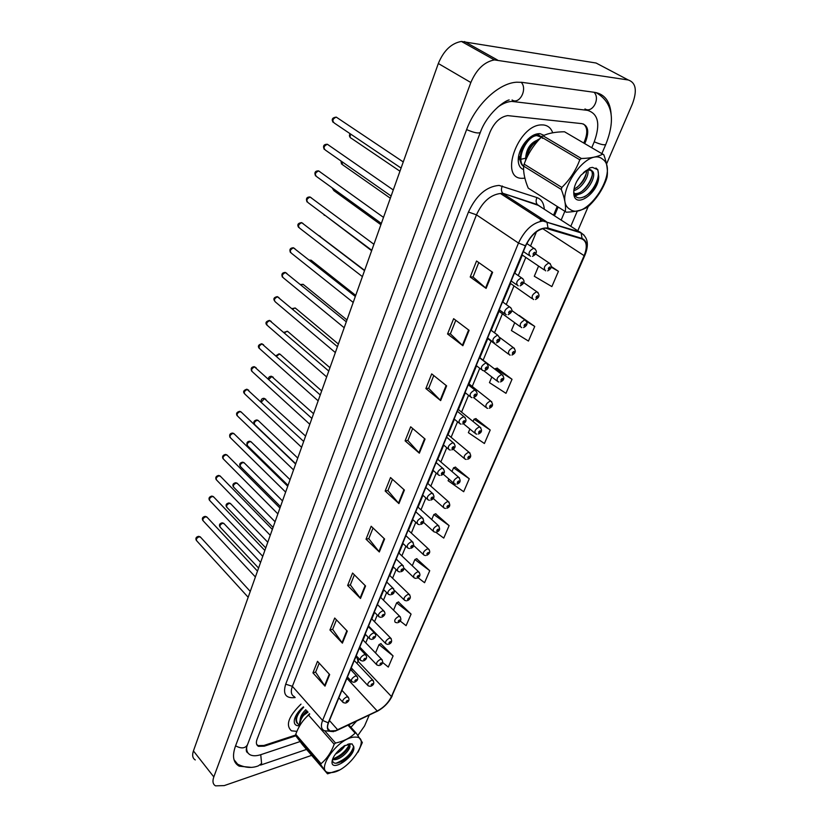 <?xml version="1.0" encoding="UTF-8"?>
<svg xmlns="http://www.w3.org/2000/svg" width="828" height="828" viewBox="0 0 828 828"><rect width="100%" height="100%" fill="white"/><g stroke="black" fill="none" stroke-linecap="round" stroke-linejoin="round"><path stroke-width="1.24" d="M522.054 178.32L524.89 178.196L522.054 178.32C498.891 178.744 517.997 124.738 541.574 124.904C517.997 124.738 498.891 178.744 522.054 178.32M552.7 132.78C551.055 128.143 547.991 125.535 543.499 124.956L541.574 124.904L543.499 124.956C547.991 125.535 551.055 128.143 552.7 132.78M335.557 730.658L329.979 730.958C327.37 729.768 326.884 727.015 328.54 722.72L525.728 245.802C530.851 235.214 537.393 229.325 545.352 228.135L581.867 238.909C586.824 241.217 587.58 246.806 584.133 255.655L391.447 696.534C388.353 702.796 383.612 707.619 377.237 711.014L335.557 730.658M335.433 730.948L377.154 711.283C383.695 707.805 388.549 702.858 391.727 696.441L584.413 255.655C587.952 246.578 587.176 240.855 582.094 238.485L548.001 228.021C539.359 227.265 531.835 233.196 525.418 245.802L328.23 722.813C325.932 730.006 328.333 732.718 335.433 730.948M492.619 272.308L476.545 261.006L470.2 276.997L486.108 288.392L492.619 272.308M478.77 262.569L473.026 276.997L486.108 288.392M473.047 276.945L470.2 276.997M469.114 330.341L453.64 318.687L447.555 333.974L462.883 345.721L469.114 330.341M455.773 320.291L450.37 333.87L462.883 345.721M450.391 333.808L447.555 333.974M446.623 385.869L431.698 373.894L425.882 388.549L440.651 400.607L446.623 385.869M433.769 375.55L428.676 388.332L440.651 400.607M428.707 388.26L425.882 388.549M425.074 439.057L410.678 426.803L405.099 440.848L419.351 453.175L425.074 439.057M412.675 428.5L407.873 440.537L419.351 453.175M407.904 440.465L405.099 440.848M329.668 674.572L317.507 661.334L312.932 672.853L324.99 686.133L329.668 674.572M319.194 663.166L315.613 672.16L324.99 686.133M315.644 672.067L312.932 672.853M347.274 631.133L334.709 618.04L329.948 630.015L342.399 643.149L347.274 631.133M336.447 619.851L332.649 629.384L342.399 643.149M332.69 629.29L329.948 630.015M365.562 585.976L352.583 573.048L347.636 585.489L360.501 598.468L365.562 585.976M354.374 574.839L350.358 584.941L360.501 598.468M350.389 584.847L347.636 585.489M384.596 538.987L371.172 526.256L366.028 539.204L379.327 551.986L384.596 538.987M373.035 528.016L368.77 538.717L379.327 551.986M368.802 538.635L366.028 539.204M404.416 490.052L390.526 477.549L385.165 491.025L398.93 503.6L404.416 490.052M392.441 479.277L387.928 490.621L398.93 503.6M387.959 490.549L385.165 491.025M300.999 704.131C288.486 716.448 285.318 725.349 291.497 730.834L296.921 731.352L291.497 730.834C285.318 725.349 288.486 716.448 300.999 704.131M256.649 744.351L258.088 745.604L263.956 745.459L295.575 735.078M553.57 215.125L557.203 206.451M583.802 142.985L584.785 140.636C587.808 132.646 587.362 127.108 583.44 123.993M491.842 376.978L489.451 382.629L505.98 393.331L512.025 379.286L497.131 368.139M514.716 322.713L511.414 330.538L528.45 341.064L534.743 326.439L519.322 315.561M538.583 266.078L534.298 276.262L551.872 286.591L558.434 271.325L551.313 266.544M435.88 532.311L443.756 538.086L449.118 525.614L435.631 513.805M418.005 577.706L424.578 582.705L429.732 570.699L416.67 558.724M400.214 621.031L406.103 625.668L411.071 614.107L398.413 601.977M382.65 662.483L388.301 667.078L393.093 655.931L380.808 643.677M469.9 429.028L468.369 432.651L484.411 443.508L490.207 430.022L475.81 418.626M448.838 478.998L448.103 480.737L463.69 491.718L469.259 478.76L455.328 467.147M469.259 478.76L453.547 467.81L451.995 471.515M453.547 467.81L455.555 467.064M449.118 525.614L433.851 514.55L431.74 519.56M433.851 514.55L435.859 513.722M429.732 570.699L414.89 559.531L412.272 565.752M414.89 559.531L416.898 558.621M411.071 614.107L396.633 602.846L393.538 610.174M396.633 602.846L398.63 601.873M393.093 655.931L379.027 644.598L375.519 652.94M379.027 644.598L381.035 643.563M490.207 430.022L474.04 419.206L473.078 421.483M474.04 419.206L476.038 418.554M512.025 379.286L495.351 368.636L495.061 369.34M495.351 368.636L497.349 368.077M518.949 315.644L519.539 315.509M534.743 326.439L526.732 321.554M558.434 271.325L551.22 267.144M584.775 143.544L585.789 141.122C589.298 131.217 588.025 125.39 581.949 123.651L507.699 115.609C500.278 116.81 494.409 122.275 490.072 132.004L257.084 739.218C255.821 742.778 256.266 745.138 258.45 746.328L264.308 746.173L295.772 735.833M554.491 215.715L558.134 207.031M591.782 147.622L594.193 141.93C600.579 124.19 598.344 113.664 587.476 110.341L511.714 101.399C507.305 101.709 502.731 103.562 497.99 106.957M246.651 747.373C246.444 751.017 247.665 753.521 250.304 754.877C253.016 756.14 256.597 756.047 261.048 754.598L300.046 741.577M561.187 219.989L564.872 211.285M606.51 164.068L632.426 103.883C637.332 90.604 635.945 82.634 628.276 79.985L494.388 59.916C484.308 61.852 476.462 69.386 470.842 82.521L213.81 776.912C212.289 781.301 212.858 784.282 215.518 785.844L224.212 785.606L311.649 755.364M600.476 65.329L596.088 63.021L461.424 41.441C451.384 43.222 443.684 50.58 438.322 63.508L193.431 750.924C191.972 755.302 192.593 758.303 195.284 759.938M357.872 735.45L364.548 725.97L369.236 715.081M577.851 230.629L588.242 206.493M611.095 113.933C610.07 101.399 604.688 94.216 594.939 92.394L522.054 82.355L516.672 82.21C498.632 83.079 475.51 104.918 466.557 129.758L235.442 746.204C231.975 756.171 233.248 762.836 239.24 766.19L250.573 767.297M298.66 712.121L298.039 712.37M308.047 712.132L303.555 715.423M303.39 706.853C298.608 710.9 295.627 715.102 294.447 719.439C293.629 723.9 295.379 726.021 299.674 725.794M530.934 147.218L529.413 149.692M520.263 157.072L518.618 157.465M531.659 136.93L529.858 137.5M542.619 138.379L538.635 134.736L531.369 136.392M544.017 135.357L540.011 133.66C534.722 133.474 529.516 136.672 524.403 143.223C520.119 149.278 518.059 155.24 518.245 161.098C518.607 165.6 520.388 168.415 523.606 169.554M531.141 136.537L534.629 135.564M518.245 161.098L518.535 156.637L521.04 162.743M541.253 136.206L541.709 136.858M355.077 737.117C337.855 736.496 312.218 774.459 330.983 772.565C348.081 772.534 372.962 736.175 355.077 737.117M348.712 724.831L356.185 733.122L355.16 733.132L347.988 725.183M324.886 730.979L335.526 743.047C343.548 741.339 350.089 738.038 355.16 733.132M335.526 743.047L334.191 744.237L308.554 715.102C302.903 719.936 298.639 726.332 295.741 734.291L295.513 735.44L302.489 744.693L327.515 773.828L320.788 764.834L295.513 735.44M295.741 734.291L321.036 763.685C326.843 758.852 331.231 752.373 334.191 744.237M321.036 763.685L320.788 764.834M327.515 773.828L339.025 770.123M309.734 714.046L308.554 715.102M335.516 754.049C339.904 751.72 343.102 748.812 345.1 745.345M338.962 750.22L341.674 747.694M332.525 759.411L333.767 759.638C341.674 760.456 354.094 745.728 348.629 744.6L347.315 744.538M332.835 758.572L332.835 758.572C339.935 759.348 351.734 746.752 348.453 743.999M297.211 723.32C294.727 719.863 296.051 715.03 301.185 708.82M299.519 724.862L298.649 724.531C294.602 720.753 296.289 714.988 303.71 707.215M299.715 725.721C298.898 721.147 301.278 716.158 306.836 710.755M299.953 725.318C299.767 720.805 302.21 716.116 307.291 711.273M332.825 759.493L332.463 759.576C332.483 770.423 355.512 754.411 353.711 746.701L351.983 743.803L344.189 745.842L338.714 750.489C335.009 754.122 332.815 757.599 332.142 760.901C329.772 773.838 356.402 756.171 353.711 746.701M358.069 752.166L362.343 742.519L356.185 733.122M333.715 758.572C340.577 755.685 345.638 751.296 348.919 745.386M349.157 744.848L349.582 743.761M336.085 763.199C345.742 759.297 351.61 753.625 353.67 746.214M337.876 757.403L348.091 748.129M349.623 745.386L350.213 743.689M341.043 761.926C345.969 759.11 349.716 755.674 352.273 751.617M306.495 717.007L309.444 713.715M300.129 720.288C300.222 716.737 302.127 713.187 305.863 709.658M296.59 716.168L296.776 714.202M303.597 714.274L306.753 710.672M300.212 709.979L300.781 709.223M307.912 711.976L303.928 714.926M298.939 711.687L298.38 711.935M602.68 159.214C586.503 145.138 551.448 199.248 569.964 209.298C586.234 221.687 619.799 170.754 602.68 159.214M528.243 188.142L566.321 212.206C575.574 211.792 582.612 210.105 587.445 207.135L588.977 205.872C596.874 198.306 602.691 189.446 606.427 179.293L607.007 177.337C608.094 171.179 607.027 163.665 603.819 154.795L564.499 131.766C555.422 131.88 548.271 133.236 543.033 135.802L541.46 137.065C533.646 144.879 527.871 153.904 524.145 164.141L523.648 166.128C523.203 172.317 524.735 179.655 528.243 188.142L565.545 211.72M543.033 135.802L581.38 158.5C590.757 158.262 597.909 156.782 602.836 154.049M581.38 158.5L579.786 159.794L541.46 137.065M524.145 164.141L561.85 187.428C569.954 179.531 575.926 170.32 579.786 159.794M561.85 187.428L561.291 189.436L523.648 166.128M565.307 211.544C566.104 205.654 564.758 198.285 561.291 189.436M576.598 181.684L580.697 175.526M573.773 190.657C581.701 188.68 589.495 176.085 587.859 170.102M573.97 189.239C581.929 184.499 586.152 178.227 586.628 170.433M574.384 194L576.598 194.425C586.421 195.242 598.282 174.687 591.927 170.796L588.791 169.978L585.903 170.713M574.197 193.483L575.222 193.576C584.754 194.383 596.512 174.739 590.84 170.237M523.627 166.407C514.333 160.435 525.873 135.233 536.275 135.243L539.846 136.123M523.638 166.242C515.43 159.473 526.939 135.616 536.927 135.637L541.305 137.231M525.469 160.798C526.96 149.775 531.762 142.406 539.887 138.711M526.318 158.841C528.15 149.909 532.352 143.544 538.935 139.735M539.918 136.175L541.108 137.438M573.845 194.435L573.866 192.024C575.791 206.7 598.064 191.061 598.706 176.592L597.878 169.75L592.444 167.37L589.909 167.877L581.008 175.163C575.626 181.787 573.235 188.215 573.845 194.435C575.636 209.267 598.944 192.396 598.706 176.592M583.398 172.731C587.228 169.285 589.96 168.57 591.606 170.589M576.795 187.645C581.566 183.34 584.827 178.258 586.566 172.39M575.036 195.304L577.209 194.404M582.094 191.144C587.031 186.735 590.374 181.529 592.144 175.515M584.04 197.064C595.404 190.761 602.391 171.789 595.901 168.032M575.408 195.822L579.455 193.969M525.625 158.707C526.08 150.096 529.485 144.134 535.871 140.801M537.62 140.46L538.262 140.481M520.408 155.385L522.23 146.556M528.016 139.104L530.52 137.707M536.42 141.909L536.43 142.613M525.594 158.231L521.433 159.162M533.667 143.782L537.331 141.547M520.305 156.409L518.483 156.771M295.182 697.538C285.795 698.666 282.638 694.216 285.701 684.176L468.451 212.04L476.462 214.835L292.377 686.319C290.462 691.649 291.156 695.116 294.478 696.731M468.451 212.04C476.203 195.346 486.419 186.476 499.087 185.41L536.979 197.602C541.429 199.258 543.861 203.119 544.275 209.194M548.001 228.021L546.997 222.266L546.035 221.418L503.538 193.969L500.412 193.504C490.445 194.756 482.465 201.866 476.462 214.835L518.483 243.059C524.838 229.842 532.994 222.494 542.94 221.004L580.149 232.099L584.102 235.193M335.247 731.134L337.617 730.058M584.827 255.386L391.727 696.441M584.413 255.655L584.899 255.221C589.143 244.736 587.88 237.305 581.101 232.927L538.2 205.313L502.679 193.224C501.168 191.185 501.043 188.784 502.327 186.01M582.094 238.485L581.101 232.927L542.94 221.004L500.412 193.504L502.679 193.224L537.351 204.578C535.851 202.601 535.726 200.272 536.979 197.602M337.565 730.13L377.154 711.283M525.418 245.802L518.483 243.059L322.599 720.432L328.23 722.813M333.601 731.652L324.431 730.72C321.171 729.22 320.56 725.783 322.599 720.432L292.377 686.319L285.701 684.176M541.398 207.352L537.351 204.578L541.315 207.259M584.133 255.655L542.588 228.58M540.301 221.345L540.694 217.971M519.032 203.978L514.219 202.425M337.689 729.789L329.44 720.526M377.237 711.014L346.891 678.329M351.434 670.411L352.604 669.262M357.023 663.435L359.114 658.798M391.447 696.534L358.079 661.293L356.464 656.014L354.632 659.595M362.24 651.274L362.716 650.125M365.748 642.818L368.108 637.146M371.234 629.611L371.482 629.011M374.525 621.693L377.268 615.069M383.467 600.165L386.624 592.569M392.575 578.234L396.157 569.612M401.859 555.878L405.875 546.211M411.33 533.077L415.791 522.323M420.976 509.841L425.913 497.959M430.819 486.139L436.242 473.088M440.858 461.962L446.789 447.71M451.105 437.298L457.542 421.794M461.558 412.127L468.534 395.329M472.229 386.438L479.764 368.294M483.128 360.201L491.066 341.084M494.513 332.794L502.41 313.781M506.26 304.518L513.991 285.898M518.266 275.6L525.811 257.415M530.541 246.03L536.482 231.747M403.96 489.648L398.496 503.145M384.161 538.562L378.913 551.531M365.138 585.551L360.097 598.002M346.86 630.698L342.016 642.673M329.275 674.137L324.617 685.646M424.598 438.664L418.906 452.74M446.126 385.475L440.185 400.172M468.607 329.958L462.397 345.307M492.101 271.936L485.601 287.989M200.728 537.382L199.227 536.741C196.598 537.962 195.791 539.359 196.826 540.932L248.172 597.267M345.411 703.117L343.134 702.558C342.067 700.778 343.258 698.894 346.704 696.907L348.453 697.373M346.663 702.299C348.102 701.306 348.36 700.674 347.439 700.426C346 701.43 345.742 702.051 346.663 702.299M224.233 523.855L222.794 523.234C220.186 524.466 219.389 525.852 220.434 527.415L258.574 568.049M370.302 686.35L368.129 685.812C367.063 684.031 368.232 682.158 371.658 680.171L373.324 680.637M372.393 683.659C370.975 684.632 370.716 685.253 371.596 685.522C373.004 684.549 373.273 683.928 372.393 683.659M466.609 129.592C474.144 132.822 478.729 133.722 480.354 132.314C486.916 114.057 503.517 101.233 509.158 99.919M521.143 82.241C527.819 88.917 519.518 104.98 512.077 99.991M594.018 92.27C600.61 98.563 592.31 113.674 584.961 108.934M595.984 92.57C612.472 102.03 615.753 119.294 605.817 144.341C604.564 145.397 600.704 144.548 594.245 141.805M237.626 764.182C244.974 767.835 251.898 768.384 258.388 765.838L261.596 763.478L260.737 754.691M235.576 745.831C241.238 748.874 245.212 748.512 247.5 744.724L251.143 735.129M438.322 63.508L470.842 82.521M464.508 41.555L497.462 59.999M596.088 63.021L628.276 79.985M193.431 750.924L213.81 776.912M584.816 140.563L585.789 141.122M263.759 745.51L264.308 746.173M207.248 517.428L205.748 516.765C203.067 518.007 202.27 519.425 203.357 521.029L255.397 576.971M354.053 682.293L351.859 681.734C350.73 679.912 351.921 677.997 355.429 675.99L357.168 676.486M355.378 681.444C356.827 680.45 357.085 679.809 356.175 679.54C354.726 680.533 354.456 681.165 355.378 681.444M213.872 497.131L212.382 496.448C209.66 497.711 208.863 499.149 210.001 500.795L262.755 556.312M362.861 661.054L360.739 660.527C359.549 658.653 360.739 656.707 364.31 654.669L366.038 655.196M364.258 660.185C365.717 659.191 365.986 658.55 365.065 658.25C363.606 659.243 363.337 659.885 364.258 660.185M220.61 476.493L219.13 475.789C216.356 477.063 215.57 478.532 216.77 480.209L270.249 535.292M371.844 639.423L369.805 638.895C368.543 636.991 369.733 635.004 373.376 632.934L375.094 633.492M373.314 638.523C374.774 637.539 375.053 636.877 374.142 636.546C372.672 637.539 372.393 638.191 373.314 638.523M227.472 455.493L225.992 454.769C223.167 456.062 222.39 457.563 223.643 459.271L277.877 513.888M380.994 617.357L379.038 616.86C377.713 614.904 378.903 612.875 382.608 610.785L384.316 611.364M382.546 616.436C384.016 615.452 384.296 614.78 383.385 614.417C381.905 615.411 381.625 616.073 382.546 616.436M230.888 503.962L229.459 503.32C226.8 504.573 226.013 505.991 227.1 507.585L265.757 547.908M379.089 665.577L376.999 665.039C375.871 663.228 377.04 661.313 380.518 659.305L382.174 659.792M381.263 662.824C379.845 663.797 379.576 664.429 380.456 664.718C381.874 663.745 382.143 663.114 381.263 662.824M237.657 483.738L236.228 483.086C233.527 484.339 232.74 485.788 233.889 487.413L273.054 527.426M388.053 644.401L386.024 643.884C384.844 642.031 386.014 640.085 389.553 638.046L391.199 638.564M390.309 641.586C388.881 642.559 388.601 643.201 389.481 643.522C390.909 642.549 391.189 641.907 390.309 641.586M244.539 463.173L243.121 462.5C240.368 463.773 239.592 465.243 240.793 466.909L280.475 506.57M397.171 622.822L395.235 622.325C393.983 620.42 395.163 618.444 398.765 616.384L400.39 616.922M399.531 619.944C398.092 620.917 397.813 621.58 398.682 621.921C400.121 620.948 400.4 620.296 399.531 619.944M234.448 434.131L232.978 433.386C230.101 434.7 229.325 436.221 230.65 437.971L285.639 492.101M390.319 594.866L388.456 594.38C387.069 592.382 388.249 590.323 392.027 588.19L393.714 588.801M391.954 593.914C393.435 592.931 393.724 592.248 392.814 591.865C391.323 592.848 391.044 593.531 391.954 593.914M241.548 412.385L240.079 411.619C237.16 412.955 236.384 414.517 237.771 416.287L293.547 469.911M399.82 571.931L398.071 571.465C396.602 569.416 397.792 567.315 401.632 565.162L403.308 565.783M401.549 570.947C403.039 569.975 403.329 569.271 402.429 568.857C400.928 569.83 400.638 570.533 401.549 570.947M248.773 390.257L247.313 389.481C244.332 390.837 243.577 392.42 245.026 394.231L301.589 447.306M409.518 548.529L407.873 548.084C406.331 545.994 407.511 543.851 411.423 541.657L413.089 542.309M411.34 547.525C412.841 546.552 413.141 545.838 412.23 545.383C410.729 546.356 410.429 547.07 411.34 547.525M251.536 442.245L250.118 441.552C247.324 442.856 246.558 444.346 247.81 446.044L288.041 485.363M406.465 600.838L404.623 600.352C403.308 598.406 404.478 596.388 408.142 594.297L409.767 594.856M408.918 597.888C407.469 598.861 407.19 599.524 408.069 599.907C409.508 598.934 409.798 598.271 408.918 597.888M258.657 420.966L257.249 420.251C254.403 421.576 253.637 423.098 254.952 424.826L295.731 463.773M415.946 578.41L414.197 577.944C412.81 575.957 413.979 573.907 417.716 571.786L419.32 572.365M418.502 575.408C417.043 576.371 416.753 577.054 417.622 577.458C419.082 576.495 419.372 575.812 418.502 575.408M265.891 399.313L264.505 398.579L261.4 402.025M425.602 555.557L423.946 555.112C422.497 553.073 423.667 550.982 427.465 548.829L429.059 549.43M428.262 552.483C426.803 553.446 426.503 554.139 427.372 554.574C428.832 553.611 429.132 552.918 428.262 552.483M256.121 367.725L254.672 366.928C251.64 368.315 250.884 369.93 252.405 371.782L309.796 424.288M419.413 524.652L417.881 524.238C416.256 522.095 417.436 519.912 421.421 517.676L423.067 518.359M421.328 523.617C422.839 522.654 423.139 521.919 422.239 521.443C420.727 522.406 420.417 523.141 421.328 523.617M263.604 344.79L262.166 343.982C259.081 345.39 258.336 347.036 259.93 348.93L318.149 400.835M429.494 500.288L428.086 499.895C426.379 497.711 427.558 495.475 431.616 493.219L433.251 493.912M431.523 499.232C433.044 498.27 433.354 497.524 432.454 497.007C430.922 497.97 430.612 498.715 431.523 499.232M271.232 321.43L269.804 320.612C266.657 322.04 265.912 323.717 267.589 325.652L326.667 376.937M439.792 475.427L438.509 475.065C436.718 472.819 437.888 470.542 442.028 468.244L443.632 468.959M441.924 474.33C443.456 473.378 443.767 472.622 442.876 472.063C441.345 473.026 441.024 473.782 441.924 474.33M278.984 297.645L277.566 296.807C274.368 298.266 273.644 299.984 275.382 301.951L335.34 352.573M450.297 450.039L449.149 449.707C447.275 447.41 448.445 445.091 452.657 442.742L454.241 443.487M452.543 448.921C454.086 447.969 454.406 447.192 453.516 446.602C451.974 447.555 451.643 448.331 452.543 448.921M286.892 273.416L285.484 272.567C282.224 274.058 281.51 275.807 283.331 277.815L344.189 327.743M461.02 424.112L460.016 423.822C458.05 421.473 459.209 419.103 463.514 416.712L465.077 417.467M463.39 422.973C464.932 422.021 465.264 421.235 464.373 420.603C462.821 421.545 462.5 422.342 463.39 422.973M273.261 377.268L271.874 376.533L268.841 379.286M435.445 532.238L433.903 531.814C432.382 529.734 433.551 527.602 437.412 525.418L438.985 526.049M438.219 529.102C436.749 530.055 436.449 530.769 437.319 531.224C438.788 530.272 439.088 529.568 438.219 529.102M280.764 354.839L279.388 354.084L276.552 356.257M445.485 508.454L444.056 508.061C442.462 505.929 443.622 503.755 447.565 501.54L449.118 502.182M448.383 505.246C446.903 506.198 446.592 506.922 447.451 507.419C448.931 506.477 449.242 505.753 448.383 505.246M288.392 332.007L287.026 331.241L284.49 332.877M455.721 484.194L454.417 483.831C452.74 481.648 453.91 479.433 457.915 477.166L459.457 477.839M458.743 480.913C457.253 481.865 456.942 482.6 457.801 483.128C459.292 482.186 459.602 481.451 458.743 480.913M296.165 308.761L294.809 307.975L292.657 309.113M466.174 459.436L464.994 459.095C463.235 456.87 464.394 454.603 468.482 452.305L469.993 452.999M469.321 456.083C467.82 457.025 467.499 457.78 468.358 458.35C469.859 457.408 470.18 456.652 469.321 456.083M304.073 285.091L302.737 284.294L301.061 284.967M476.824 434.162L475.789 433.862C473.947 431.574 475.106 429.266 479.267 426.927L480.757 427.631M480.116 430.736C478.615 431.667 478.284 432.444 479.133 433.044C480.644 432.112 480.964 431.347 480.116 430.736M294.934 248.731L293.547 247.872C290.224 249.394 289.521 251.174 291.425 253.223L353.204 302.437M471.97 397.637L471.122 397.378C469.052 394.977 470.211 392.555 474.599 390.123L476.131 390.899M474.465 396.467C476.017 395.525 476.359 394.718 475.469 394.045C473.916 394.987 473.575 395.794 474.465 396.467M303.131 223.57L301.765 222.711C298.38 224.264 297.687 226.075 299.674 228.176L362.405 276.624M483.159 370.582L482.455 370.375C480.302 367.911 481.451 365.438 485.922 362.964L487.433 363.751M485.777 369.391C487.34 368.45 487.692 367.632 486.812 366.918C485.239 367.849 484.897 368.677 485.777 369.391M311.494 197.933L310.138 197.064C306.691 198.648 306.008 200.511 308.078 202.643L371.782 250.294M494.585 342.947L494.047 342.782C491.791 340.256 492.939 337.731 497.493 335.205L497.752 335.205C500.909 338.849 500.454 341.415 496.396 342.895M497.338 341.726C498.911 340.794 499.263 339.956 498.394 339.19C496.81 340.122 496.458 340.96 497.338 341.726M320.001 171.789L318.676 170.93C315.168 172.545 314.495 174.439 316.648 176.623L381.356 223.436M506.27 314.702L505.887 314.578C503.527 312.001 504.676 309.413 509.313 306.836L510.772 307.643M509.158 313.45C510.741 312.529 511.104 311.67 510.234 310.862C508.64 311.783 508.288 312.642 509.158 313.45M328.685 145.148L327.37 144.279C323.8 145.935 323.137 147.87 325.383 150.085L391.116 196.029M518.204 285.826L517.997 285.753C515.544 283.104 516.672 280.464 521.402 277.835L522.82 278.653M521.236 284.542C522.83 283.631 523.203 282.752 522.333 281.903C520.74 282.814 520.367 283.694 521.236 284.542M530.406 256.297L530.365 256.276C527.819 253.575 528.947 250.874 533.76 248.183L535.147 249M533.584 254.983C535.188 254.082 535.571 253.182 534.712 252.281C533.108 253.182 532.725 254.082 533.584 254.983M526.784 243.525L533.77 248.183C538.924 251.64 535.292 255.003 532.435 256.359M403.257 161.936L336.251 117.11C332.608 118.797 331.966 120.774 334.295 123.041L401.073 168.063M312.125 260.975L311.162 260.22L309.755 260.447M487.713 408.359L486.812 408.1C484.877 405.761 486.036 403.402 490.279 401.021L491.749 401.746M491.139 404.861C489.627 405.792 489.286 406.579 490.135 407.221C491.646 406.289 491.987 405.503 491.139 404.861M320.332 236.415L318.852 235.618M498.818 382.019L498.063 381.791C496.044 379.4 497.193 376.988 501.52 374.566L502.958 375.301M502.389 378.437C500.868 379.359 500.526 380.166 501.364 380.849C502.896 379.928 503.238 379.131 502.389 378.437M324.09 214.607L371.637 250.698M510.162 355.108L509.551 354.922C507.45 352.48 508.599 350.016 512.998 347.553L514.416 348.298M513.888 351.455C512.356 352.376 512.004 353.194 512.842 353.918C514.374 353.007 514.726 352.179 513.888 351.455M332.639 188.184L333.881 190.637L332.069 187.78M521.744 327.619L521.298 327.484C519.104 324.98 520.243 322.465 524.724 319.95L526.111 320.705M525.625 323.893C524.083 324.793 523.731 325.632 524.559 326.398C526.101 325.497 526.463 324.659 525.625 323.893M341.571 161.398L342.606 164.762L390.33 198.223M533.584 299.539L533.294 299.446C531.007 296.879 532.145 294.313 536.71 291.756L538.065 292.512M537.631 295.72C536.078 296.621 535.706 297.48 536.534 298.287L537.631 295.72M350.824 134.188C349.644 136.403 349.861 137.81 351.496 138.4L399.955 171.21M545.673 270.839L545.548 270.797C543.178 268.158 544.306 265.54 548.964 262.931L550.278 263.687M549.885 266.937C548.322 267.827 547.95 268.696 548.767 269.555L549.885 266.937M329.979 730.958L327.733 728.423M377.071 711.387C383.933 707.671 388.974 702.506 392.213 695.872M359.58 648.49L360.056 647.351M363.078 640.044L365.417 634.383M368.532 626.848L368.781 626.247M371.803 618.94L374.546 612.327M380.704 597.423L383.84 589.836M389.771 575.512L393.331 566.901M399.013 553.166L403.008 543.51M408.432 530.396L412.872 519.653M418.036 507.181L422.942 495.31M427.828 483.5L433.22 470.47M437.815 459.354L443.704 445.112M448.01 434.71L454.417 419.216M458.412 409.57L465.346 392.782M469.031 383.902L476.524 365.79M479.867 357.706L487.764 338.6M491.18 330.331L499.036 311.338M502.865 302.085L510.555 283.497M514.809 273.209L522.323 255.055M527.022 243.68L528.016 241.279M250.253 591.409L200.221 536.834L198.617 536.337C196.06 536.927 195.304 538.303 196.36 540.456M341.933 690.314L347.926 696.845C349.758 699.287 349.199 701.295 346.249 702.889M338.828 697.828L342.585 701.958M219.958 526.95C218.851 524.838 219.596 523.472 222.194 522.841L223.726 523.317L260.603 562.378M351.238 667.803L367.58 685.222M354.26 660.506L372.786 680.119C374.515 682.758 373.977 684.756 371.161 686.122M251.35 734.602L480.271 132.542M605.744 144.527L601.904 153.501M577.375 210.912L570.854 226.168M247.976 752.942C245.937 752.031 245.719 749.454 247.303 745.231M306.557 749.433L260.551 765.103M356.609 721.085L350.917 727.274M461.424 41.441L494.388 59.916M234.003 759.69L239.24 766.19M257.487 571.113L206.71 516.858L205.158 516.382C202.518 516.982 201.753 518.369 202.86 520.533M350.554 669.469L356.609 675.938C358.534 678.329 357.975 680.368 354.943 682.055M347.439 676.993L351.269 681.113M264.846 550.465L213.303 496.541L211.813 496.075C209.194 496.81 208.418 498.218 209.474 500.278M359.331 648.231L365.448 654.627C367.425 657.039 366.876 659.109 363.802 660.827M356.226 655.766L360.118 659.864M272.34 529.434L220.01 475.872L218.592 475.438C215.994 476.09 215.197 477.497 216.201 479.681M368.284 626.589L374.453 632.902C376.574 635.252 376.026 637.353 372.828 639.185M365.169 634.124L369.143 638.222M279.957 508.04L226.831 454.851L225.475 454.437C222.794 455.11 221.987 456.549 223.053 458.722M377.413 604.523L383.643 610.754C385.807 613.144 385.268 615.266 382.039 617.129M374.287 612.068L378.344 616.146M226.603 507.098C225.433 504.976 226.189 503.59 228.88 502.948L230.35 503.403L267.775 542.236M359.807 647.092L376.409 664.439M362.83 639.785L381.615 659.264C383.416 661.903 382.888 663.932 380.011 665.339M233.361 486.916C232.275 484.763 233.051 483.366 235.669 482.724L237.087 483.159L275.072 521.744M368.532 625.999L385.413 643.252M371.555 618.682L390.599 638.005C392.348 640.893 391.82 642.952 389.015 644.174M240.223 466.392C239.075 464.239 239.861 462.821 242.583 462.159L243.929 462.573L282.503 500.899M380.445 597.174L399.758 616.342C401.632 619.168 401.114 621.248 398.185 622.594M348.174 744.082L348.629 744.6M575.222 193.576L576.598 194.425M536.265 135.243L536.927 135.637M287.72 486.243L233.775 433.468L232.492 433.065C229.936 433.365 229.118 434.803 230.018 437.401M386.707 582.022L393 588.17C395.028 591.513 394.501 593.666 391.416 594.639M383.592 589.577L387.721 593.645M295.627 464.053L240.834 411.702L239.623 411.33C236.736 412.096 235.897 413.555 237.108 415.708M396.198 559.076L402.553 565.141C404.675 568.505 404.147 570.699 400.99 571.713M393.072 566.652L397.285 570.699M303.679 441.448L246.889 389.201C243.308 390.309 242.687 391.986 245.026 394.231M405.875 535.675L412.282 541.636C414.507 545.041 413.99 547.267 410.75 548.322M402.739 543.261L407.034 547.298M247.22 445.516C246.361 442.908 247.158 441.49 249.621 441.231L250.894 441.634L290.059 479.681M394.366 590.323L403.929 599.669M389.512 575.253L409.094 594.266C411.143 596.895 410.626 599.017 407.542 600.61M254.331 424.278C253.202 421.938 254.02 420.5 256.773 419.951L257.984 420.324L297.759 458.081M403.96 568.174L413.451 577.24M398.744 552.918L418.606 571.765C420.769 574.446 420.262 576.588 417.074 578.192M261.068 401.725C260.923 399.5 261.917 398.351 264.06 398.299L305.584 436.097M413.596 545.445L423.17 554.377M408.163 530.148L428.304 548.809C430.601 551.345 430.094 553.518 426.793 555.34M311.887 418.419L254.279 366.669C251.433 366.949 250.563 368.45 251.671 371.161M415.749 511.797L422.218 517.666C424.547 521.081 424.039 523.348 420.707 524.455M412.603 519.404L416.991 523.42M320.25 394.956L261.803 343.744C258.491 344.624 257.601 346.145 259.143 348.298M425.82 487.433L432.351 493.209C434.907 496.448 434.41 498.746 430.86 500.102M422.663 495.061L427.155 499.067M328.768 371.047L269.473 320.395C266.016 321.336 265.115 322.868 266.761 325.011M436.108 462.562L442.69 468.234C445.392 471.442 444.905 473.782 441.231 475.251M432.94 470.221L437.526 474.206M337.451 346.673L277.276 296.621C273.54 297.438 272.909 299.208 275.382 301.951M446.602 437.174L453.247 442.742C456.104 445.909 455.617 448.29 451.809 449.883M443.425 444.864L448.103 448.828M346.301 321.823L285.236 272.402C282.162 272.65 281.22 274.223 282.42 277.142M457.325 411.257L464.022 416.712C467.023 419.848 466.547 422.27 462.604 423.977M454.127 418.978L458.919 422.922M268.344 378.841C268.551 377.154 269.597 376.295 271.47 376.264L313.564 413.71M423.315 522.178L433.075 531.069M417.757 506.933L438.198 525.397C440.434 528.761 439.937 530.965 436.708 532.031M275.972 355.74L279.005 353.846L279.978 354.146L321.678 390.919M433.158 498.373L443.187 507.285M427.548 483.252L448.279 501.52C450.629 504.863 450.132 507.109 446.809 508.268M283.88 332.339L287.564 331.293L329.958 367.704M443.115 474.04L453.506 483.034M437.536 459.105L458.567 477.166C461.02 480.478 460.544 482.765 457.118 484.018M292.046 308.596L295.286 308.026L338.383 344.055M453.185 449.149L464.032 458.277M447.72 434.472L469.072 452.305C471.639 455.576 471.163 457.905 467.634 459.271M300.492 284.501L303.151 284.335L346.963 319.96M463.349 423.667L474.765 433.023M458.122 409.332L479.785 426.927C482.465 430.177 481.989 432.537 478.367 434.017M355.326 296.486L293.34 247.738C290.152 247.986 289.2 249.59 290.462 252.54M468.265 384.782L475.024 390.123C478.18 393.207 477.715 395.68 473.626 397.523M465.057 392.555L469.962 396.457M364.527 270.652L301.599 222.597C297.925 223.125 296.952 224.75 298.67 227.472M479.453 357.737L486.264 362.964C489.296 366.566 488.841 369.081 484.887 370.499M476.214 365.552L481.244 369.433M373.925 244.291L310.014 196.981C306.733 196.94 305.739 198.596 307.033 201.939M490.88 330.103L497.752 335.205M487.62 337.969L492.763 341.829M383.499 217.391L318.583 170.868C315.157 170.858 314.143 172.534 315.551 175.909M502.555 301.858L509.489 306.836C514.312 310.355 510.804 313.305 508.144 314.681M499.274 309.796L504.552 313.615M393.279 189.954L327.329 144.248C323.758 144.279 322.734 145.987 324.245 149.371M514.488 272.992L521.495 277.835C526.484 281.323 522.913 284.48 520.16 285.846M511.186 280.992L516.6 284.78M523.358 251.546L528.916 255.303M336.251 117.11C332.359 117.617 331.303 119.356 333.104 122.316M309.289 260.075L311.162 260.22L355.709 295.399M473.575 397.564L485.736 407.241M468.731 383.664L490.714 401.021C493.519 404.24 493.053 406.641 489.327 408.245M318.635 235.452L364.63 270.373M483.811 370.778L496.935 380.921M479.557 357.468L501.882 374.566C504.801 377.754 504.345 380.207 500.505 381.925M324.338 215.363L323.717 214.338M487.454 338.373L508.382 354.042M499.833 337.565L513.288 347.553C516.33 350.679 515.875 353.173 511.921 355.046M333.881 190.637L380.901 224.709M498.725 311.111L520.067 326.594M511.735 310.469L524.931 319.95C528.098 322.837 527.643 325.383 523.575 327.588M341.54 164.089L340.929 160.953M510.245 283.269L532.011 298.546M523.606 282.555L536.834 291.756C540.125 294.758 539.68 297.356 535.488 299.539M350.389 137.717C349.24 136.299 349.168 134.974 350.172 133.743M522.002 254.838L544.213 269.887M535.561 253.906L548.995 262.931C552.411 265.881 551.965 268.531 547.65 270.88"/></g></svg>
